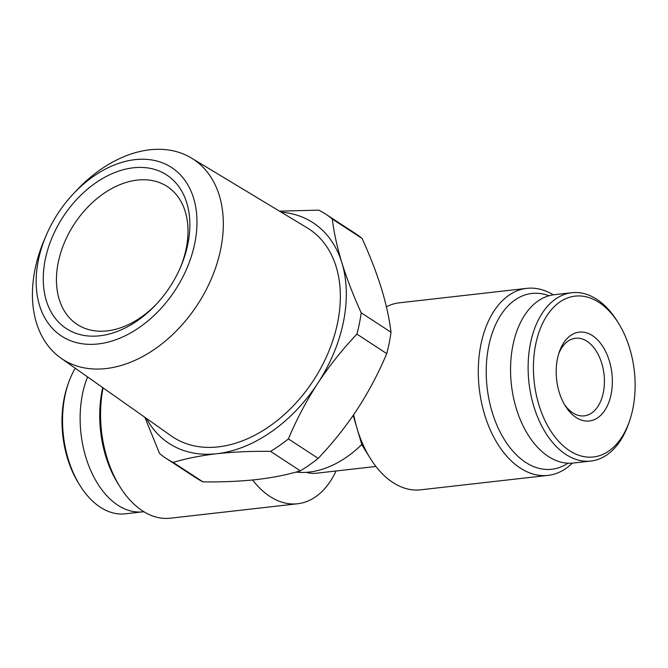 <?xml version="1.0" encoding="UTF-8"?>
<svg xmlns="http://www.w3.org/2000/svg" width="668" height="668" viewBox="0 0 668 668"><rect width="100%" height="100%" fill="white"/><g stroke="black" fill="none" stroke-linecap="round" stroke-linejoin="round"><path stroke-width="1" d="M629.582 420.84L628.763 423.236A84.702 52.705 -96.5 0 1 590.888 461.054A84.702 52.705 -96.5 0 1 565.854 454.432A84.702 52.705 -96.5 0 1 528.204 362.841A84.702 52.705 -96.5 0 1 571.808 292.726A84.702 52.705 -96.5 0 1 596.841 299.347A84.702 52.705 -96.5 0 1 617.19 321.108L618.526 323.254A80.937 50.359 -96.5 0 1 629.582 420.84A80.937 50.359 -96.5 0 1 569.47 450.65A80.937 50.359 -96.5 0 1 535.611 344.788A80.937 50.359 -96.5 0 1 599.079 302.462A80.937 50.359 -96.5 0 1 618.526 323.254M590.888 461.054L573.319 463.041A84.702 52.705 -96.5 0 1 548.286 456.419A84.702 52.705 -96.5 0 1 510.636 364.828A84.702 52.705 -96.5 0 1 554.24 294.722L571.808 292.726M558.64 353.982A39.053 24.307 -96.5 0 1 575.482 338.25A39.053 24.307 -96.5 0 1 587.03 341.298A39.053 24.307 -96.5 0 1 603.363 392.392A39.053 24.307 -96.5 0 1 584.283 415.863A39.053 24.307 -96.5 0 1 572.735 412.807A39.053 24.307 -96.5 0 1 564.343 404.299M592.449 335.637A44.706 27.814 -96.5 0 1 611.153 394.112A44.706 27.814 -96.5 0 1 576.1 417.483A44.706 27.814 -96.5 0 1 565.353 406.002A44.706 27.814 -96.5 0 1 559.25 352.103A44.706 27.814 -96.5 0 1 592.449 335.637M134.978 159.652A100.651 70.048 -56.9 0 0 73.263 193.92A100.651 70.048 -56.9 0 0 46.159 235.437A100.651 70.048 -56.9 0 0 98.154 343.945A100.651 70.048 -56.9 0 0 194.856 242.918A100.651 70.048 -56.9 0 0 134.978 159.652M46.159 235.437L44.313 239.762A119.472 83.149 -56.9 0 0 60.846 358.065A119.472 83.149 -56.9 0 0 106.028 368.561A119.472 83.149 -56.9 0 0 212.566 275.909A119.472 83.149 -56.9 0 0 191.449 158.049A119.472 83.149 -56.9 0 0 149.732 149.807A119.472 83.149 -56.9 0 0 76.486 190.489L73.263 193.92M60.846 358.065L171.309 435.954A124.306 86.514 -56.9 0 0 218.311 446.875A124.306 86.514 -56.9 0 0 329.157 350.483A124.306 86.514 -56.9 0 0 307.188 227.846L191.449 158.049M180.26 267.818A82.348 57.314 -56.9 0 0 167.242 186.539A82.348 57.314 -56.9 0 0 137.282 180.101A82.348 57.314 -56.9 0 0 64.237 243.035A82.348 57.314 -56.9 0 0 77.204 324.439A82.348 57.314 -56.9 0 0 107.156 330.877A82.348 57.314 -56.9 0 0 156.855 303.664M99.774 335.795A91.758 63.861 -56.9 0 0 156.036 304.558A91.758 63.861 -56.9 0 0 180.744 266.707A91.758 63.861 -56.9 0 0 133.349 167.793A91.758 63.861 -56.9 0 0 45.19 259.885A91.758 63.861 -56.9 0 0 99.774 335.795M75.267 368.227A84.702 52.705 83.5 0 0 68.361 383.315L67.543 385.703A80.937 50.359 83.5 0 0 78.607 483.29L79.935 485.436A84.702 52.705 83.5 0 0 100.283 507.196A84.702 52.705 83.5 0 0 125.317 513.817L142.885 511.83A84.702 52.705 83.5 0 0 143.854 511.705M68.361 383.315A84.702 52.705 83.5 0 0 79.935 485.436M87.575 376.911A84.702 52.705 83.5 0 0 117.852 505.208A84.702 52.705 83.5 0 0 142.885 511.83M548.979 295.757A88.468 55.052 83.5 0 0 487.465 353.481A88.468 55.052 83.5 0 0 525.632 462.356A88.468 55.052 83.5 0 0 567.959 463.208M553.271 294.847A94.113 58.559 83.5 0 0 526.827 288.359A94.113 58.559 83.5 0 0 478.38 366.256A94.113 58.559 83.5 0 0 520.205 468.026A94.113 58.559 83.5 0 0 548.027 475.382A94.113 58.559 83.5 0 0 572.342 463.141M526.827 288.359L399.456 302.796A94.113 58.559 83.5 0 0 386.413 306.787M353.673 414.694A94.113 58.559 83.5 0 0 370.231 458.281A94.113 58.559 83.5 0 0 392.834 482.463A94.113 58.559 83.5 0 0 420.648 489.819L548.027 475.382M353.18 415.412L361.789 444.479A91.291 63.535 -56.9 0 1 296.024 472.076M103.089 387.849A94.113 58.559 83.5 0 0 119.881 486.663A94.113 58.559 83.5 0 0 142.484 510.836A94.113 58.559 83.5 0 0 170.298 518.193L297.669 503.755A94.113 58.559 83.5 0 0 336.046 470.99M306.203 472.334A65.882 40.99 83.5 0 0 316.457 473.211L375.917 466.473M336.664 463.175L336.071 463.483M252.604 479.983A94.113 58.559 83.5 0 0 269.855 496.399A94.113 58.559 83.5 0 0 297.669 503.755M102.73 387.59A88.468 55.052 83.5 0 0 117.877 483.44L119.881 486.663M202.963 481.878C222.01 482.146 239.879 481.369 256.562 479.557C272.87 477.645 287.465 474.739 300.349 470.84L270.54 451.376C251.293 451.117 233.433 451.894 216.95 453.697C200.475 455.643 185.879 458.549 173.154 462.415L202.963 481.878A145.874 101.519 -56.9 0 1 196.008 477.879L166.198 458.415A145.874 101.519 -56.9 0 0 173.154 462.415M166.198 458.415A145.874 101.519 -56.9 0 1 159.577 453.522L144.864 417.3M279.5 211.155L318.745 210.136A145.874 101.519 -56.9 0 1 325.7 214.136A145.874 101.519 -56.9 0 1 332.322 219.037C333.908 232.406 337.081 246.96 341.857 262.708C346.826 278.623 353.272 295.314 361.188 312.783L390.997 332.246C389.411 318.878 386.238 304.316 381.461 288.568C376.493 272.661 370.047 255.969 362.131 238.493L332.322 219.037M318.193 458.382C332.656 443.193 345.707 426.794 357.363 409.192C368.861 391.415 378.647 372.878 386.73 353.597L356.921 334.134C342.459 349.322 329.407 365.722 317.751 383.323C306.261 401.109 296.467 419.638 288.384 438.918L318.193 458.382A145.874 101.519 -56.9 0 1 300.349 470.84M146.459 418.427A131.755 91.7 -56.9 0 0 216.95 453.697A131.755 91.7 -56.9 0 0 317.751 383.323A131.755 91.7 -56.9 0 0 341.857 262.708A131.755 91.7 -56.9 0 0 281.144 212.148M356.921 334.134A145.874 101.519 -56.9 0 0 361.188 312.783M270.54 451.376A145.874 101.519 -56.9 0 0 288.384 438.918M386.73 353.597A145.874 101.519 -56.9 0 0 390.997 332.246M362.131 238.493A145.874 101.519 -56.9 0 0 355.51 233.6L325.7 214.136M361.697 444.562L370.231 458.281"/></g></svg>
